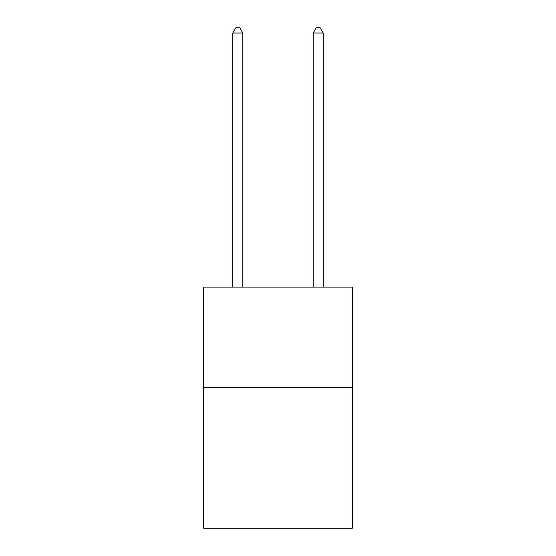 <?xml version="1.0" encoding="UTF-8"?>
<svg xmlns="http://www.w3.org/2000/svg" width="556" height="556" viewBox="0 0 556 556"><rect width="100%" height="100%" fill="white"/><g stroke="black" fill="none" stroke-linecap="round" stroke-linejoin="round"><path stroke-width="0.83" d="M352.344 387.546L352.344 528.2L203.656 528.2L203.656 287.084L352.344 287.084L352.344 387.546L203.656 387.546M242.84 287.084L242.84 33.026L232.79 33.026L232.79 287.084M232.79 33.026L235.807 27.8L239.824 27.8L242.84 33.026M323.21 287.084L323.21 33.026L313.16 33.026L313.16 287.084M313.16 33.026L316.176 27.8L320.193 27.8L323.21 33.026"/></g></svg>
